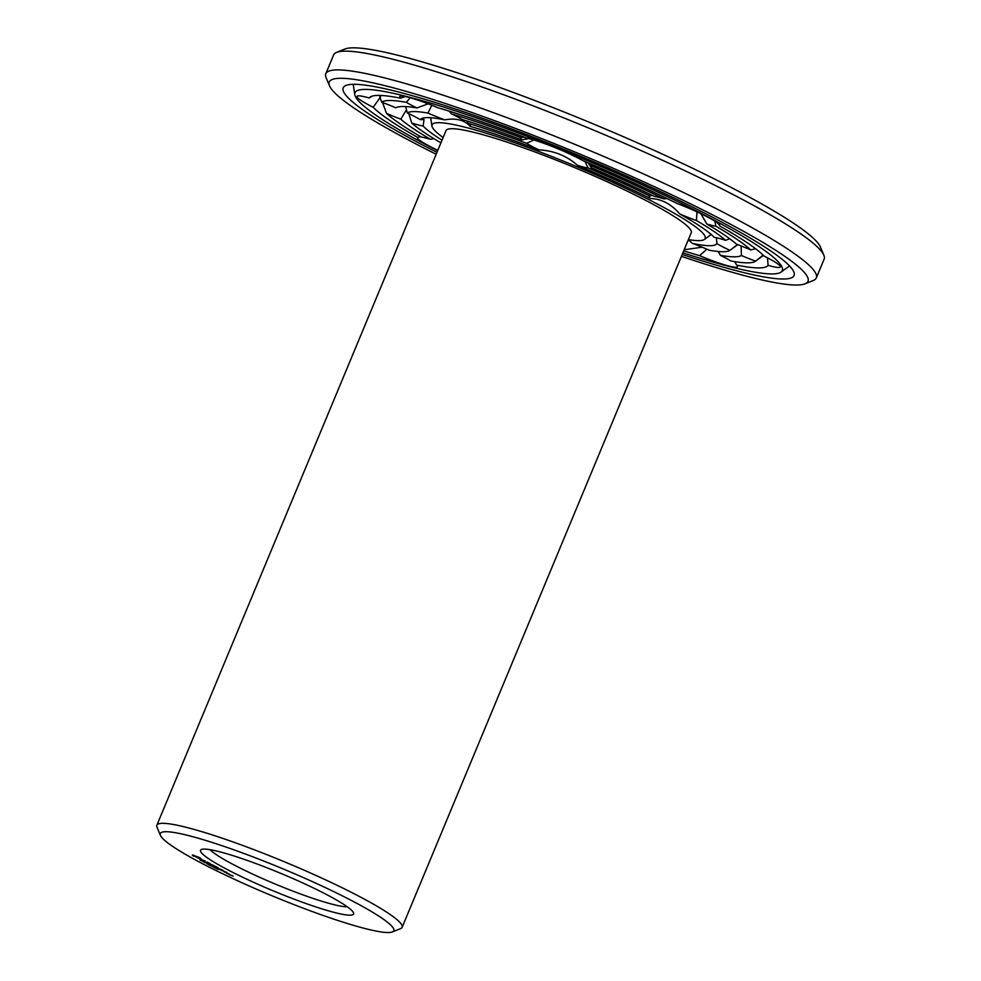 <?xml version="1.0" encoding="UTF-8"?>
<svg xmlns="http://www.w3.org/2000/svg" width="981" height="981" viewBox="0 0 981 981"><rect width="100%" height="100%" fill="white"/><g stroke="black" fill="none" stroke-linecap="round" stroke-linejoin="round"><path stroke-width="1.47" d="M443.13 137.524A147.923 16.996 22.6 0 1 431.947 126.046A147.923 16.996 22.6 0 1 575.16 165.961A147.923 16.996 22.6 0 1 704.407 239.462A147.923 16.996 22.6 0 1 688.392 239.622M160.455 835.407L157.009 827.204A132.827 15.267 22.6 0 1 156.862 825.229L445.999 130.62A132.827 15.267 22.6 0 1 574.498 167.567A132.827 15.267 22.6 0 1 691.262 232.705L402.124 927.327A132.827 15.267 22.6 0 1 400.616 928.615L392.375 931.95A126.451 14.531 22.6 0 1 365.349 928.615A126.451 14.531 22.6 0 1 239.94 881.821A126.451 14.531 22.6 0 1 160.455 835.407A126.451 14.531 22.6 0 1 282.638 868.712A126.451 14.531 22.6 0 1 392.375 931.95M156.862 825.229A132.827 15.267 22.6 0 1 285.361 862.189A132.827 15.267 22.6 0 1 402.124 927.327M442.002 140.209A160.676 18.467 22.6 0 1 423.142 126.046L424.025 119.486L420.395 119.707A160.676 18.467 22.6 0 1 421.143 118.885A160.676 18.467 22.6 0 1 444.7 119.866C455.957 117.843 464.43 120.001 470.12 126.341A160.676 18.467 22.6 0 1 538.851 149.885C553.762 150.608 566.662 155.771 577.564 165.372A160.676 18.467 22.6 0 1 650.452 198.518C661.415 198.849 671.176 203.999 679.759 213.956A160.676 18.467 22.6 0 1 714.119 237.279A38.259 4.402 22.6 0 1 725.548 240.308L729.729 238.751M716.437 237.745L716.866 243.619A160.676 18.467 22.6 0 1 692.561 243.46L688.27 239.904M437.796 150.326A38.259 4.402 22.6 0 1 429.617 146.255A38.259 4.402 22.6 0 1 417.526 137.352A216.36 24.868 22.6 0 1 373.185 107.248A38.259 4.402 22.6 0 1 357.01 96.96A38.259 4.402 22.6 0 1 357.685 95.917A38.259 4.402 22.6 0 1 369.163 98.002A216.36 24.868 22.6 0 1 370.033 97.119A216.36 24.868 22.6 0 1 400.53 98.198A38.259 4.402 22.6 0 1 400.481 96.187A38.259 4.402 22.6 0 1 408.378 97.278A38.259 4.402 22.6 0 1 437.661 107.652A216.36 24.868 22.6 0 1 526.356 138.039A38.259 4.402 22.6 0 1 553.615 147.04A38.259 4.402 22.6 0 1 582.873 160.663A216.36 24.868 22.6 0 1 676.951 203.435A38.259 4.402 22.6 0 1 707.644 217.071A38.259 4.402 22.6 0 1 719.613 225.041A38.259 4.402 22.6 0 1 719.747 225.973A216.36 24.868 22.6 0 1 764.089 256.078A38.259 4.402 22.6 0 1 780.116 266.121A38.259 4.402 22.6 0 1 780.251 266.366A38.259 4.402 22.6 0 1 768.098 265.324A216.36 24.868 22.6 0 1 736.731 265.128A38.259 4.402 22.6 0 1 737.32 265.851A38.259 4.402 22.6 0 1 728.895 266.047A38.259 4.402 22.6 0 1 699.612 255.673A216.36 24.868 22.6 0 1 683.72 250.829M706.835 249.174L699.612 255.673M702.114 247.2L685.866 249.517A38.259 4.402 22.6 0 1 684.542 248.867M692.561 243.46A38.259 4.402 22.6 0 1 709.324 250.253A175.758 20.196 22.6 0 0 729.913 250.376A38.259 4.402 22.6 0 1 716.866 243.619M763.12 255.109L755.615 261.142A38.259 4.402 22.6 0 1 741.391 255.514A188.511 21.668 22.6 0 1 720.422 255.379L718.153 251.492M720.422 255.379A38.259 4.402 22.6 0 1 730.931 260.995A203.607 23.397 22.6 0 0 755.529 261.216L763.439 255.428M736.731 265.128L734.634 261.62M420.726 136.702L417.526 137.352M400.812 119.179A38.259 4.402 22.6 0 1 386.514 113.404A203.607 23.397 22.6 0 0 421.425 137.107A38.259 4.402 22.6 0 1 430.451 139.314A188.511 21.668 22.6 0 1 400.812 119.179L406.441 109.749M433.835 138.615L430.451 139.314M423.142 126.046A38.259 4.402 22.6 0 1 411.713 123.017A175.758 20.196 22.6 0 0 440.825 142.772A38.259 4.402 22.6 0 1 440.923 142.809M372.044 96.175L369.163 98.002M379.439 95.415L381.646 102.183A38.259 4.402 22.6 0 1 395.87 107.812A188.511 21.668 22.6 0 1 416.839 107.947L428.145 103.839M405.619 106.573L407.348 112.95A38.259 4.402 22.6 0 1 420.395 119.707M411.713 123.017L408.807 113.637M386.514 113.404L382.541 102.514M373.185 107.248L380.591 96.923M407.348 112.95A175.758 20.196 22.6 0 1 427.937 113.073L431.812 105.261M444.7 119.866A38.259 4.402 22.6 0 1 427.937 113.073M449.139 111.123L451.407 113.808A38.259 4.402 22.6 0 1 462.492 119.572A188.511 21.668 22.6 0 1 521.794 139.891L528.845 138.603M466.821 120.908L468.354 123.373A38.259 4.402 22.6 0 1 470.218 125.212A38.259 4.402 22.6 0 1 470.12 126.341M416.839 107.947A38.259 4.402 22.6 0 1 406.33 102.331L410.181 97.757M400.53 98.198L405.178 96.555M468.354 123.373A175.758 20.196 22.6 0 1 526.576 143.312L533.885 140.001M538.851 149.885A38.259 4.402 22.6 0 1 526.576 143.312M588.159 162.883L589.839 165.188A38.259 4.402 22.6 0 1 591.249 166.672A38.259 4.402 22.6 0 1 591.285 167.702A188.511 21.668 22.6 0 1 654.18 196.298A38.259 4.402 22.6 0 1 663.892 198.861L667.129 198.616M587.987 162.809L591.285 167.702M584.983 161.546L588.097 167.947A38.259 4.402 22.6 0 1 577.564 165.372M521.794 139.891A38.259 4.402 22.6 0 1 521.23 137.732L523.891 137.107M588.097 167.947A175.758 20.196 22.6 0 1 649.851 196.016L652.402 195.44M650.452 198.518A38.259 4.402 22.6 0 1 649.851 196.016M718.533 223.84L719.747 225.973M714.867 221.191L715.848 226.219A38.259 4.402 22.6 0 1 706.811 224.011A188.511 21.668 22.6 0 1 736.461 244.146A38.259 4.402 22.6 0 1 750.747 249.922L755.591 248.733M700.875 213.674L706.811 224.011M696.976 211.847L696.436 220.553A38.259 4.402 22.6 0 1 679.759 213.956M696.436 220.553A175.758 20.196 22.6 0 1 725.548 240.308M767.485 257.807L768.098 265.324M741.121 245.937L741.391 255.514M737.565 244.563L729.913 250.376M334.926 912.6A82.882 9.528 22.6 0 1 244.49 878.105A82.882 9.528 22.6 0 1 201.473 849.472A82.882 9.528 22.6 0 1 280.713 873.335A82.882 9.528 22.6 0 1 353.491 912.747A82.882 9.528 22.6 0 1 334.926 912.6M199.339 857.504L192.301 854.954L199.18 858.583L201.461 859.16L199.339 857.504M205.017 860.864L201.142 859.675L205.017 860.864M202.797 861.269L200.455 860.337L202.846 861.159M207.249 862.091L208.413 862.765L205.495 862.078L210.412 863.758L207.249 862.091M213.686 865.426L207.862 863.268L213.686 865.426M203.423 861.894L205.041 862.311L203.521 861.661M205.25 862.691L204.465 862.287L205.262 862.655M206.464 863.121L206.746 862.176M209.149 864.604L206.807 863.685L209.198 864.506M214.398 866.395L218.211 867.866L214.581 865.953M221.853 869.779L216.004 867.56L221.853 869.779M209.885 865.303L208.352 864.494L209.885 865.303M211.344 865.904L210.559 865.487L211.356 865.855M213.196 866.824L211.418 866.064L213.22 866.763M213.784 865.794L213.38 866.763L211.737 866.223L213.674 866.885M213.907 867.425L215.146 867.633L213.932 867.388M216.458 868.541L214.68 867.78L216.47 868.467M222.994 870.392L219.425 869.35L222.994 870.392M226.697 872.33L220.835 870.098L226.697 872.33M225.201 872.305L224.22 871.913L225.201 872.305M226.991 873.397L228.99 873.961L227.028 873.311M217.169 869.141L218.407 869.35L217.181 869.105M229.848 874.414L227.813 873.777L229.848 874.414M233.135 876.094L229.272 874.684L233.135 876.094M437.624 150.731A231.442 26.597 22.6 0 1 354.766 94.642A231.442 26.597 22.6 0 1 578.851 157.107A231.442 26.597 22.6 0 1 781.084 272.093A231.442 26.597 22.6 0 1 730.232 266.746A231.442 26.597 22.6 0 1 682.899 252.816M685.866 249.517A203.607 23.397 22.6 0 1 684.444 249.088M381.646 102.183A203.607 23.397 22.6 0 1 406.33 102.331M451.407 113.808A203.607 23.397 22.6 0 1 521.23 137.732M589.839 165.188A203.607 23.397 22.6 0 1 663.892 198.861M715.848 226.219A203.607 23.397 22.6 0 1 750.747 249.922M347.262 906.775A76.506 8.792 22.6 0 1 332.915 904.408A76.506 8.792 22.6 0 1 261.302 878.02A76.506 8.792 22.6 0 1 210.106 849.681M199.928 858.816L200.271 857.983M199.18 858.583L199.584 857.627M193.073 855.91L193.38 855.174M193.686 856.241L194.054 855.371M436.95 152.362A244.195 28.069 22.6 0 1 344.478 86.242A244.195 28.069 22.6 0 1 579.415 155.746A244.195 28.069 22.6 0 1 794.291 273.478A244.195 28.069 22.6 0 1 739.134 271.43A244.195 28.069 22.6 0 1 682.212 254.459M198.456 857.468L194.483 856.094L198.591 857.149M202.135 860.828L201.485 860.668L202.147 860.791M202.65 861.146L203.067 860.165M208.487 864.175L207.837 864.016L208.499 864.138M209.419 863.513L209.002 864.457M210.032 864.984L209.419 864.837L210.044 864.948M216.617 868.492L217.046 867.511M227.469 873.213L226.28 872.918L227.494 873.139M231.651 875.42L232.522 875.874L231.675 875.346M436.165 154.25A259.291 29.798 22.6 0 1 329.542 85.874A259.291 29.798 22.6 0 1 580.09 154.152A259.291 29.798 22.6 0 1 805.082 283.816A259.291 29.798 22.6 0 1 749.668 276.985A259.291 29.798 22.6 0 1 681.427 256.335M329.542 85.874L326.097 77.671A265.667 30.534 22.6 0 1 325.802 73.722A265.667 30.534 22.6 0 1 582.8 147.628A265.667 30.534 22.6 0 1 816.327 277.905A265.667 30.534 22.6 0 1 813.323 280.48L805.082 283.816M325.802 73.722L333.614 54.961A265.667 30.534 22.6 0 1 336.618 52.385A265.667 30.534 22.6 0 1 590.611 128.867A265.667 30.534 22.6 0 1 823.856 255.207A265.667 30.534 22.6 0 1 824.138 259.143L816.327 277.905M336.618 52.385L344.858 49.05A259.291 29.798 22.6 0 1 592.757 123.692A259.291 29.798 22.6 0 1 820.41 247.004L823.856 255.207M200.283 860.165L200.737 859.135M704.407 239.462L711.2 234.496M431.947 126.046L430.684 117.732M730.342 250.069L737.761 244.637M200.406 858.829L199.989 859.81M207.089 862.483L206.672 863.452M781.084 272.093L789.509 265.937M354.766 94.642L353.197 84.317M210.989 864.335L210.584 865.303M212.129 865.23L211.724 866.198M215.379 866.946L214.974 867.915"/></g></svg>
